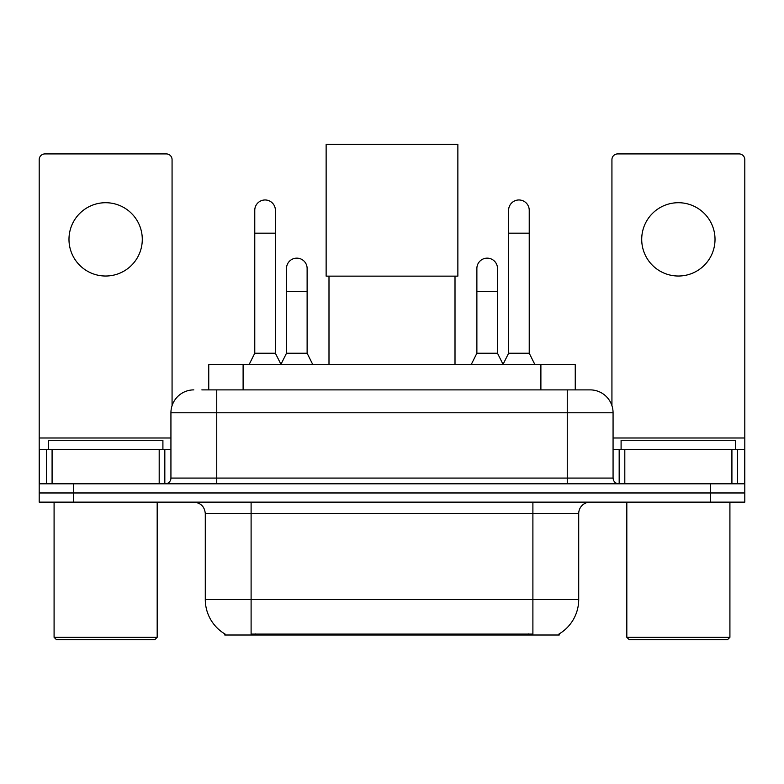 <?xml version="1.0" encoding="UTF-8"?>
<svg xmlns="http://www.w3.org/2000/svg" width="784" height="784" viewBox="0 0 784 784"><rect width="100%" height="100%" fill="white"/><g stroke="black" fill="none" stroke-linecap="round" stroke-linejoin="round"><path stroke-width="1.18" d="M208.75 389.883L208.75 364.678L575.25 364.678L575.25 389.883M559.237 633.884L559.237 635.011L224.763 635.011L224.763 633.884M225.106 634.08A40.092 40.092 0 0 1 205.29 599.495L251.105 599.495L251.105 634.08L532.895 634.08L532.895 599.495L578.71 599.495L578.71 513.589A11.456 11.456 0 0 1 590.166 502.132M205.29 599.495L205.29 513.589C204.614 506.631 200.792 502.818 193.834 502.132M558.894 634.08A40.092 40.092 0 0 0 578.71 599.495M73.559 502.132L744.8 502.132L744.8 492.969L39.2 492.969L39.2 502.132L73.559 502.132L73.559 492.969L39.2 492.969L39.2 449.448L52.087 449.448L52.087 483.806M202.38 389.883L590.166 389.883A22.912 22.912 0 0 1 613.068 412.786L613.068 478.083C613.411 481.562 615.322 483.473 618.801 483.806M201.86 389.883L216.747 389.883L216.747 412.786L170.932 412.786L170.932 478.083A5.723 5.723 0 0 1 165.199 483.806M193.834 389.883A22.912 22.912 0 0 0 170.932 412.786M710.441 502.132L710.441 492.969L744.8 492.969L744.8 449.448L744.8 483.806L39.2 483.806M710.441 483.806L710.441 492.969L73.559 492.969L73.559 483.806M613.068 412.786L567.253 412.786L567.253 389.883L590.166 389.883M105.634 202.713A36.652 36.652 0 0 0 68.982 239.365A36.652 36.652 0 0 0 105.634 276.027A36.652 36.652 0 0 0 142.286 239.365A36.652 36.652 0 0 0 105.634 202.713M159.191 483.806L159.191 449.448L52.087 449.448M172.068 405.632L172.068 159.642A5.723 5.723 0 0 0 166.345 153.919L44.923 153.919A5.723 5.723 0 0 0 39.2 159.642L39.2 449.448M159.191 449.448L170.932 449.448M154.889 639.587L56.379 639.587L54.086 637.304L157.182 637.304L154.889 639.587M54.086 502.132L54.086 637.304M157.182 502.132L157.182 637.304M162.905 449.448L162.905 440.285L48.363 440.285L48.363 449.448M328.996 276.135L328.996 364.678M455.004 276.135L455.004 364.678M326.134 144.413L457.866 144.413L457.866 276.135L326.134 276.135L326.134 144.413M249.047 364.678L254.771 353.231L275.39 353.231L281.123 364.678M275.39 353.231L275.39 210.269A10.31 10.31 0 0 0 265.08 199.969A10.31 10.31 0 0 1 265.727 199.989M254.771 353.231L254.771 233.181L275.39 233.181M254.771 233.181L254.771 210.269A10.31 10.31 0 0 1 265.08 199.969M502.877 364.678L508.61 353.231L529.229 353.231L534.953 364.678M529.229 353.231L529.229 210.269A10.31 10.31 0 0 0 518.92 199.969A10.31 10.31 0 0 1 519.567 199.989M508.61 353.231L508.61 233.181L529.229 233.181M508.61 233.181L508.61 210.269A10.31 10.31 0 0 1 518.92 199.969M280.946 364.335L286.503 353.231L307.122 353.231L312.845 364.678M307.122 353.231L307.122 268.461A10.31 10.31 0 0 0 297.459 258.171A10.31 10.31 0 0 1 307.122 268.461M286.503 353.231L286.503 291.374L307.122 291.374M286.503 291.374L286.503 268.461A10.31 10.31 0 0 1 297.459 258.171M471.155 364.678L476.878 353.231L497.497 353.231L503.054 364.335M497.497 353.231L497.497 268.461A10.31 10.31 0 0 0 487.834 258.171A10.31 10.31 0 0 1 497.497 268.461M476.878 353.231L476.878 291.374L497.497 291.374M476.878 291.374L476.878 268.461A10.31 10.31 0 0 1 487.834 258.171M678.366 202.713A36.652 36.652 0 0 0 641.714 239.365A36.652 36.652 0 0 0 678.366 276.027A36.652 36.652 0 0 0 715.018 239.365A36.652 36.652 0 0 0 678.366 202.713M731.913 483.806L731.913 449.448L624.809 449.448L624.809 483.806M731.913 449.448L744.8 449.448L744.8 159.642A5.723 5.723 0 0 0 739.077 153.919L617.655 153.919A5.723 5.723 0 0 0 611.932 159.642L611.932 405.632M613.068 449.448L624.809 449.448M727.621 639.587L629.111 639.587L626.818 637.304L729.914 637.304L727.621 639.587M626.818 502.132L626.818 637.304M729.914 502.132L729.914 637.304M735.637 449.448L735.637 440.285L621.095 440.285L621.095 449.448M528.308 635.011L528.308 633.884M255.692 635.011L255.692 633.884M243.109 389.883L243.109 364.678M540.891 389.883L540.891 364.678M532.895 502.132L532.895 513.589L205.29 513.589M578.71 513.589L532.895 513.589L532.895 599.495L251.105 599.495L251.105 502.132M216.747 483.806L216.747 478.083L613.068 478.083M170.932 478.083L216.747 478.083L216.747 412.786L567.253 412.786L567.253 483.806M170.932 437.991L39.2 437.991M164.826 449.448L164.826 483.806M39.288 449.448L39.288 483.806M46.442 483.806L46.442 449.448M744.8 437.991L613.068 437.991M744.712 483.806L744.712 449.448M737.558 449.448L737.558 483.806M619.174 483.806L619.174 449.448"/></g></svg>
